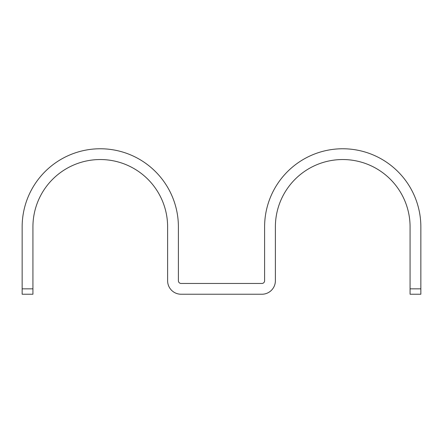 <?xml version="1.0" encoding="UTF-8"?>
<svg xmlns="http://www.w3.org/2000/svg" width="443" height="443" viewBox="0 0 443 443"><rect width="100%" height="100%" fill="white"/><g stroke="black" fill="none" stroke-linecap="round" stroke-linejoin="round"><path stroke-width="0.66" d="M410.074 288.847L410.074 226.888A67.347 67.347 0 0 0 342.727 159.541A67.347 67.347 0 0 0 275.38 226.888L275.38 280.768A13.467 13.467 0 0 1 261.907 294.235L181.093 294.235A13.467 13.467 0 0 1 167.62 280.768L167.62 226.888A67.347 67.347 0 0 0 100.273 159.541A67.347 67.347 0 0 0 32.926 226.888L32.926 294.235L22.15 294.235L22.15 226.888A78.123 78.123 0 0 1 100.273 148.765A78.123 78.123 0 0 1 178.396 226.888L178.396 280.768A2.691 2.691 0 0 0 181.093 283.459L261.907 283.459A2.691 2.691 0 0 0 264.604 280.768L264.604 226.888A78.123 78.123 0 0 1 342.727 148.765A78.123 78.123 0 0 1 420.85 226.888L420.85 288.847L410.074 288.847L410.074 294.235L420.85 294.235L420.85 288.847M22.15 288.847L32.926 288.847"/></g></svg>
